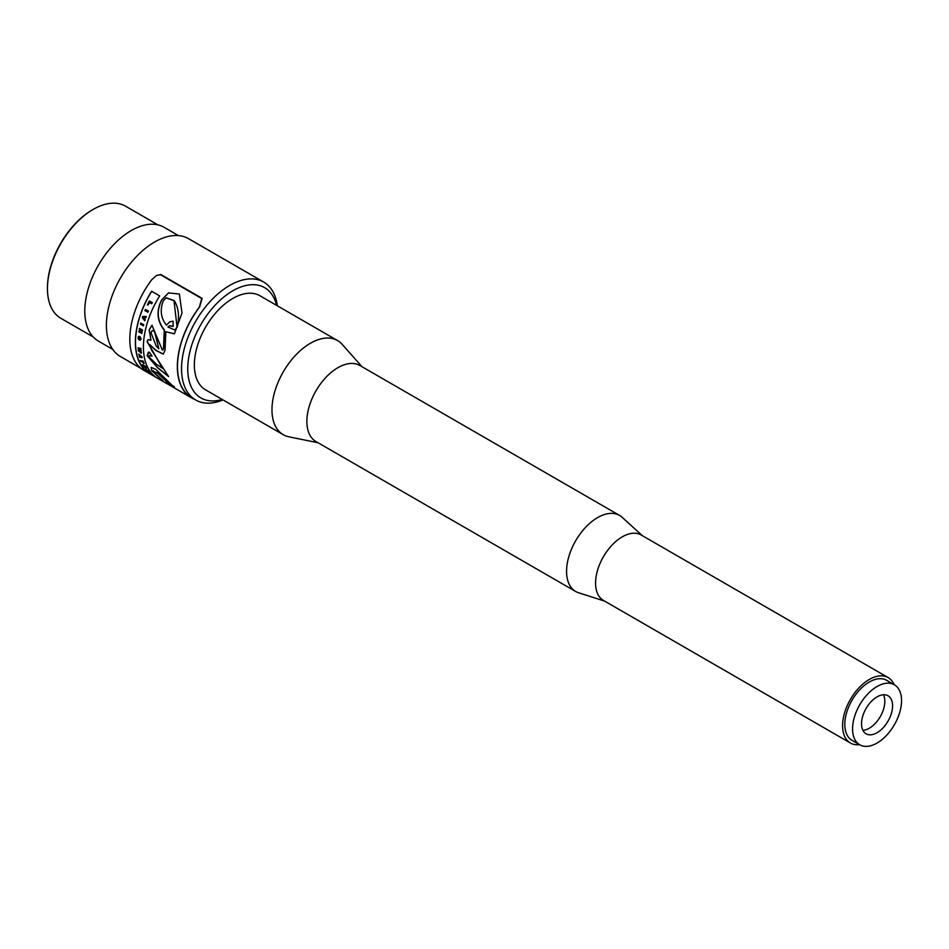 <?xml version="1.0" encoding="UTF-8"?>
<svg xmlns="http://www.w3.org/2000/svg" width="949" height="949" viewBox="0 0 949 949"><rect width="100%" height="100%" fill="white"/><g stroke="black" fill="none" stroke-linecap="round" stroke-linejoin="round"><path stroke-width="1.42" d="M137.973 347.88L139.859 350.288L138.151 349.837A68.292 39.431 120 0 0 138.234 350.632L141.223 353.206A68.292 39.431 -60 0 1 141.128 352.423L139.195 350.774L140.998 351.272A68.292 39.431 -60 0 1 140.938 350.549L139.017 348.924L140.843 349.41A68.292 39.431 -60 0 1 140.796 348.568L137.973 347.88L140.95 348.473A68.067 39.3 120 0 0 140.998 349.327L140.843 349.41M139.598 351.118L141.282 352.328A68.067 39.3 120 0 0 141.389 353.111L141.223 353.206M138.151 349.837L139.633 350.098M140.998 351.272L141.152 351.189A68.067 39.3 120 0 1 141.093 350.466L140.938 350.549M139.444 349.279L141.093 350.466M163.192 300.952C159.788 310.157 160.879 318.223 166.466 325.151L169.729 321.841L173.05 321.189L173.133 326.456L169.266 325.827L167.926 327.002L174.877 330.038L177.072 327.132L173.999 300.726L166.111 297.879L163.192 300.952M169.361 325.78L173.121 326.159M166.466 325.151L169.812 321.782M166.229 297.808L174.248 300.584C178.626 307.796 179.634 316.61 177.261 327.025L174.96 329.979M159.954 374.855L171.84 385.496M140.713 323.135A68.292 39.431 120 0 0 140.452 324.155L143.335 325.815A68.292 39.431 -60 0 1 143.596 324.795L140.713 323.135L143.762 324.7A68.067 39.3 120 0 0 143.501 325.721L143.335 325.815M147.783 312.292A68.292 39.431 -60 0 1 148.258 311.153L148.435 311.047A68.067 39.3 120 0 0 147.973 312.185L144.912 310.631A68.292 39.431 120 0 1 145.375 309.493L148.435 311.047M148.258 311.153L145.375 309.493M194.331 399.221A68.292 39.431 -60 0 1 191.484 397.833A68.292 39.431 -60 0 1 199.314 307.144L201.746 298.567L160.428 274.7L156.419 275.53L151.781 279.694A68.292 39.431 120 0 0 143.951 370.383L170.642 385.792M171.52 386.29L191.484 397.833M173.015 385.946C175.458 388.2 174.604 387.999 170.476 385.341L157.356 372.933L153.465 371.64L162.813 380.917L151.626 370.573L151.188 367.441L155.814 369.327L174.379 387.536M153.382 370.656L153.465 371.64M148.91 373.242A68.292 39.431 -60 0 1 151.603 291.248L159.657 295.898A68.292 39.431 120 0 0 156.965 377.88L148.91 373.242L154.806 376.373M156.644 364.345L162.599 368.307L147.071 341.593L148.032 339.671L150.962 340.205L149.135 329.908L151.959 325.258L162.398 350.122L163.477 348.734L164.272 330.157C157.06 321.189 156.134 311.177 161.508 300.121L168.495 292.921L179.361 294.024L182.006 313.004L174.402 333.846L165.814 331.747L165.067 350.181L163.264 354.143L155.838 350.406L149.74 344.653L151.591 350.217L168.614 376.611L157.831 367.998L147.071 355.638L149.384 352.138L152.054 356.16L149.183 355.626L148.732 356.753L156.644 364.345M148.269 352.316L149.384 352.138M149.835 344.617L155.992 350.311L163.335 354.107M165.814 331.747L174.486 333.799M168.625 292.85L161.721 299.991C156.324 311.07 157.237 321.082 164.45 330.05L163.631 348.639L162.908 349.979M166.858 375.152L168.566 376.338M148.341 352.281L147.225 355.543L157.985 367.904L167.024 375.057M152.042 325.21L149.301 329.813L150.962 340.205M148.115 339.623L147.225 341.51L162.599 368.307M149.266 355.59L151.887 355.911M151.698 291.343A68.067 39.3 120 0 0 149.135 373.111M153.643 371.545L157.522 372.838L170.678 385.223C174.746 387.868 175.601 388.082 173.204 385.828M151.271 367.405L151.793 370.478L163.014 380.81M156.573 275.447L160.784 274.498L202.113 298.354L199.598 306.978A68.067 39.3 120 0 0 177.499 366.48A68.067 39.3 120 0 0 191.603 397.643L195.636 399.968A68.067 39.3 120 0 0 223.003 399.92M143.963 363.633A68.292 39.431 -60 0 1 143.05 361.201L143.216 361.106A68.067 39.3 120 0 0 144.129 363.526L143.418 363.313A68.292 39.431 120 0 1 143.074 362.471L140.737 361.118A68.292 39.431 120 0 1 140.476 360.406L142.718 361.51M142.504 360.881A68.292 39.431 120 0 0 142.813 361.747L140.476 360.406M148.091 304.926L149.29 302.375L151.555 303.763A68.292 39.431 -60 0 1 152.125 302.66L149.313 301.047A68.292 39.431 120 0 0 147.392 304.937L148.281 304.819L149.396 302.434M152.125 302.66L152.326 302.541A68.067 39.3 120 0 0 151.757 303.656L151.555 303.763M149.313 301.047L152.326 302.541M144.034 366.978A68.292 39.431 -60 0 1 143.228 365.626L143.928 366.017A68.292 39.431 120 0 0 144.616 367.216L145.161 367.524A68.292 39.431 -60 0 1 144.473 366.338L145.019 366.658A68.292 39.431 120 0 0 145.79 367.963L146.431 368.426A68.292 39.431 -60 0 1 145.221 366.338L142.338 364.677A68.292 39.431 120 0 0 143.596 366.836L144.212 366.883A68.067 39.3 120 0 1 143.572 365.816M142.338 364.677L145.399 366.231A68.067 39.3 120 0 0 146.609 368.319L146.431 368.426M145.161 367.524L145.339 367.429A68.067 39.3 120 0 1 144.806 366.539M143.75 317.998L145.743 317.749A68.292 39.431 -60 0 1 146.146 316.61L142.741 316.444A68.292 39.431 120 0 0 142.326 317.678L144.758 320.75A68.292 39.431 -60 0 1 145.09 319.694L143.916 317.903L145.268 319.599A68.067 39.3 120 0 0 144.924 320.655L144.758 320.75M146.146 316.61L146.312 316.503A68.067 39.3 120 0 0 145.921 317.642L145.743 317.749M142.741 316.444L146.312 316.503M139.349 338.2A68.292 39.431 120 0 0 139.278 338.983L138.613 337.808L139.645 337.512L140.511 338.84L140.037 340.264L141.033 339.149L139.776 336.598L138.59 336.409L138.091 337.524L138.459 339.41L139.859 340.039A68.067 39.3 120 0 1 139.977 338.402L139.349 338.2L139.977 338.402M138.673 336.373L139.93 336.504L141.199 339.066L140.037 340.264M138.768 337.725L138.945 338.615M139.693 340.133A68.292 39.431 -60 0 1 139.823 338.496M140.037 355.863L140.974 356.694A68.292 39.431 120 0 0 141.021 356.883L140.227 356.705A68.292 39.431 -60 0 1 140.037 355.863M138.922 354.89L139.515 355.401A68.292 39.431 120 0 0 139.776 356.539L139.278 356.433A68.292 39.431 120 0 0 139.467 357.18L142.077 357.749A68.292 39.431 -60 0 1 141.875 356.895L138.768 354.107A68.292 39.431 120 0 0 138.922 354.89M140.227 356.705L140.986 356.741M142.077 357.749L142.231 357.654A68.067 39.3 120 0 1 142.042 356.8L141.875 356.895M138.768 354.107L142.042 356.8M146.597 370.715A68.292 39.431 120 0 0 147.166 371.32L149.384 372.281A68.292 39.431 -60 0 1 148.186 370.905L145.304 369.232A68.292 39.431 120 0 0 145.79 369.813L147.059 370.549A68.292 39.431 120 0 0 147.451 371L147.237 370.762M145.304 369.232L148.376 370.798A68.067 39.3 120 0 0 149.562 372.174L149.527 372.459M148.4 371.522L147.937 371.261A68.292 39.431 -60 0 1 147.581 370.857L148.044 371.118A68.292 39.431 120 0 0 148.4 371.522L148.091 371.178M141.721 333.55A68.292 39.431 -60 0 1 141.875 332.624L140.084 331.592L142.148 331.094A68.292 39.431 -60 0 1 142.362 330.05L139.479 328.39A68.292 39.431 120 0 0 139.289 329.327L141.128 330.394L139.005 330.869A68.292 39.431 120 0 0 138.839 331.889L141.875 333.455A68.067 39.3 120 0 1 142.03 332.53L141.875 332.624M139.479 328.39L142.516 329.955A68.067 39.3 120 0 0 142.314 330.999L142.148 331.094M139.005 330.869L140.95 330.347M140.357 331.557L142.03 332.53M158.839 348.805L154.45 331.237L152.172 330.691L150.986 332.648L156.158 345.946L158.839 348.805L154.616 331.142L152.255 330.643M277.333 305.792A68.067 39.3 120 0 0 263.703 282.067A68.067 39.3 120 0 0 211.247 300.311A68.067 39.3 120 0 0 181.544 368.805A68.067 39.3 120 0 0 195.636 399.968M141.33 368.615L120.499 356.587A68.067 39.3 -60 0 1 106.395 325.424A68.067 39.3 -60 0 1 136.11 256.93A68.067 39.3 -60 0 1 188.566 238.685L263.703 282.067M93.227 336.966L60.855 318.283A64.71 37.367 -60 0 1 47.45 288.65A64.71 37.367 -60 0 1 93.204 209.397A64.71 37.367 -60 0 1 125.565 206.194L157.937 224.877M92.812 209.622A63.619 36.726 120 0 0 92.433 209.848A63.619 36.726 120 0 0 47.45 287.761L47.45 288.65M178.471 235.601L164.094 227.297A65.695 37.924 120 0 0 113.465 244.901A65.695 37.924 120 0 0 84.793 311.011A65.695 37.924 120 0 0 98.399 341.094L112.777 349.386M222.208 399.458A63.678 36.762 -60 0 1 187.748 368.805A63.678 36.762 -60 0 1 227.452 294.261A63.678 36.762 -60 0 1 276.55 305.341M337.571 340.572L259.943 295.756A54.342 31.376 120 0 0 232.778 298.449A54.342 31.376 120 0 0 197.273 346.326A54.342 31.376 120 0 0 205.613 389.873L283.229 434.689A54.342 31.376 -60 0 1 274.902 391.142A54.342 31.376 -60 0 1 310.406 343.265A54.342 31.376 -60 0 1 337.571 340.572A54.342 31.376 -60 0 1 342.221 344.392L361.972 366.705M861.538 723.755A21.957 12.681 -60 0 1 871.123 701.655A21.957 12.681 -60 0 1 888.039 695.771A21.957 12.681 -60 0 1 888.039 721.121A21.957 12.681 -60 0 1 866.081 733.802A21.957 12.681 -60 0 1 861.538 723.755M862.914 730.327A21.957 12.681 120 0 0 880.281 716.637A21.957 12.681 120 0 0 883.448 694.763M852.57 728.927A34.639 20 -60 0 1 867.683 694.075A34.639 20 -60 0 1 894.373 684.787A34.639 20 -60 0 1 894.373 724.787A34.639 20 -60 0 1 859.747 744.787A34.639 20 -60 0 1 852.57 728.927M851.977 740.303A34.639 20 120 0 1 844.812 724.443A34.639 20 120 0 1 859.924 689.591A34.639 20 120 0 1 886.615 680.314A34.639 20 120 0 0 859.924 689.591A34.639 20 120 0 0 844.812 724.443A34.639 20 120 0 0 851.977 740.303L859.747 744.787M888.181 677.598L641.144 534.975A37.758 21.803 120 0 0 622.259 536.849A37.758 21.803 120 0 0 597.597 570.124A37.758 21.803 120 0 0 603.386 600.385L850.411 743.008A37.758 21.803 -60 0 1 844.622 712.746A37.758 21.803 -60 0 1 869.296 679.472A37.758 21.803 -60 0 1 888.181 677.598A37.758 21.803 -60 0 1 894.136 684.656M859.509 744.645A37.758 21.803 -60 0 1 850.411 743.008M318.069 442.756L288.876 436.813A54.342 31.376 -60 0 1 283.229 434.689M604.56 601.073L578.57 592.757A43.915 25.35 -60 0 1 575.652 591.476L315.97 441.546A43.915 25.35 -60 0 1 309.232 406.362A43.915 25.35 -60 0 1 337.927 367.666A43.915 25.35 -60 0 1 359.873 365.495L619.567 515.426A43.915 25.35 -60 0 1 622.129 517.3L642.331 535.663M575.652 591.476A43.915 25.35 -60 0 1 568.926 556.292A43.915 25.35 -60 0 1 597.609 517.596A43.915 25.35 -60 0 1 619.567 515.426M92.433 209.848L93.204 209.397M886.615 680.314L894.373 684.787"/></g></svg>

